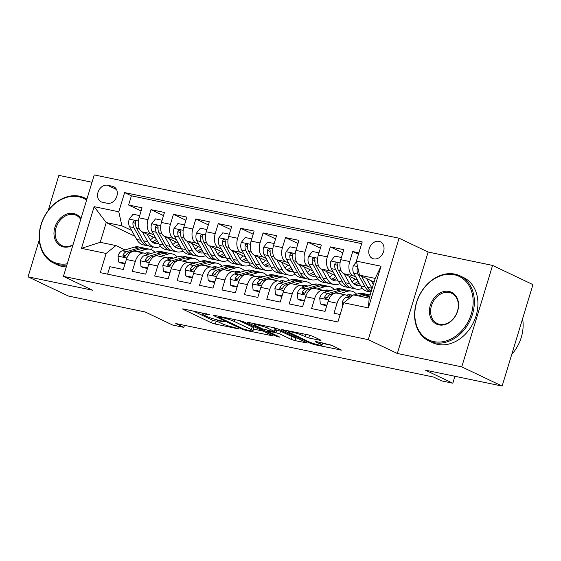 <?xml version="1.0" encoding="UTF-8"?>
<svg xmlns="http://www.w3.org/2000/svg" width="561" height="561" viewBox="0 0 561 561"><rect width="100%" height="100%" fill="white"/><g stroke="black" fill="none" stroke-linecap="round" stroke-linejoin="round"><path stroke-width="0.84" d="M209.646 314.686L183.615 308.985L182.493 308.915L183.005 309.279L211.532 322.863L215.319 324.076L238.691 328.928L233.446 327.245A9.06 1.059 -163.1 0 1 221.336 323.367L218.958 322.231A9.06 1.059 -163.1 0 1 217.331 321.06A9.06 1.059 -163.1 0 1 220.929 321.285L224.386 321.698L218.706 320.226A9.06 1.059 -163.1 0 1 206.595 316.348L204.218 315.219A9.06 1.059 -163.1 0 1 202.591 314.048A9.06 1.059 -163.1 0 1 206.189 314.265L209.646 314.686M379.061 241.335A9.235 7.244 -64.5 0 0 369.51 247.801A9.235 7.244 -64.5 0 0 372.427 258.446A9.235 7.244 -64.5 0 0 373.731 258.887A9.235 7.244 -64.5 0 0 383.282 252.422A9.235 7.244 -64.5 0 0 380.365 241.777A9.235 7.244 -64.5 0 0 379.061 241.335M319.868 340.268L320.99 340.338L320.478 339.973L312.477 336.165L308.69 334.952L281.608 329.496L310.647 343.437L314.433 344.65L341.516 350.106L331.341 345.141L316.446 341.621L315.317 341.551L315.829 341.922L320.626 344.202A7.574 0.884 -163.1 0 1 321.986 345.183A7.574 0.884 -163.1 0 1 316.839 344.496A7.574 0.884 -163.1 0 1 308.852 341.761L290.072 332.82A7.574 0.884 -163.1 0 1 288.705 331.839A7.574 0.884 -163.1 0 1 293.852 332.526A7.574 0.884 -163.1 0 1 301.839 335.261L308.753 337.96L319.868 340.268L320.022 339.756M39.27 239.891L28.05 276.825L68.421 296.04L145.187 311.979L172.634 325.043L183.847 327.372L175.768 323.529L433.527 377.041L441.605 380.884L452.811 383.212L454.915 376.284M461.759 366.866L492.579 265.416L428.141 252.036L397.321 353.486L461.759 366.866L502.13 386.08L425.357 370.148L452.811 383.212M397.321 353.486L368.254 339.657L63.421 276.37L94.248 174.92L399.074 238.208L368.254 339.657M28.05 276.825L92.488 290.198L63.421 276.37M244.056 321.958L240.269 320.745L214.309 315.359L213.187 315.289L213.692 315.654L242.226 329.237L246.006 330.443L273.095 335.906L244.056 321.958M248.523 322.456L274.483 327.848L278.263 329.062L307.302 343.009L295.072 340.632L291.285 339.419L279.715 333.914L275.928 332.701L267.436 331.102L279.988 337.203L276.91 336.565L247.906 322.757L247.394 322.393L248.523 322.456M492.579 265.416L532.95 284.63L502.13 386.08M92.018 182.255L58.87 175.376L48.197 210.508M358.893 252.815L352.75 251.538L358.458 254.259M355.821 277.015L352.834 275.591A11.543 7.027 -78.3 0 1 349.706 261.545L340.744 259.687L343.781 249.68L330.338 246.882L342.827 252.829M333.409 272.358L330.422 270.935A11.543 7.027 -78.3 0 1 327.294 256.896L318.332 255.031L321.369 245.024L307.919 242.233L320.415 248.179M310.997 267.702L308.01 266.279A11.543 7.027 -78.3 0 1 304.882 252.24L295.913 250.381L298.957 240.367L285.507 237.576L297.996 243.523M288.585 263.053L285.591 261.629A11.543 7.027 -78.3 0 1 282.464 247.583L273.502 245.725L276.545 235.718L263.095 232.927L275.584 238.874M266.166 258.397L263.179 256.973A11.543 7.027 -78.3 0 1 260.052 242.934L251.09 241.069L254.126 231.062L240.683 228.271L253.172 234.218M243.755 253.747L240.767 252.324A11.543 7.027 -78.3 0 1 237.64 238.278L228.671 236.419L231.714 226.413L218.264 223.622L230.753 229.561M221.343 249.091L218.355 247.667A11.543 7.027 -78.3 0 1 215.228 233.628L206.259 231.763L209.302 221.756L195.852 218.965L208.341 224.912M198.931 244.435L195.936 243.011A11.543 7.027 -78.3 0 1 192.809 228.972L183.847 227.114L186.883 217.1L173.44 214.309L185.929 220.256M176.512 239.785L173.524 238.362A11.543 7.027 -78.3 0 1 170.397 224.316L161.435 222.458L164.471 212.451L151.021 209.66L147.985 219.667A11.543 7.027 101.7 0 0 151.112 233.706L154.1 235.129M163.517 215.606L151.021 209.66M107.593 274.168L109.865 266.699L123.315 269.49L126.358 259.484A11.543 7.027 101.7 0 1 135.159 251.258L144.128 253.116A11.543 7.027 101.7 0 0 135.32 261.342L132.284 271.349L145.727 274.14L148.77 264.133A11.543 7.027 101.7 0 1 157.578 255.907L166.54 257.772A11.543 7.027 -78.3 0 1 167.529 258.102L169.899 259.231M166.54 257.772A11.543 7.027 -78.3 0 0 157.732 265.998L154.696 276.005L168.146 278.796L171.182 268.789A11.543 7.027 101.7 0 1 179.99 260.563L188.952 262.422A11.543 7.027 -78.3 0 1 189.941 262.758L192.311 263.887M188.952 262.422A11.543 7.027 -78.3 0 0 180.151 270.647L177.108 280.654L190.558 283.452L193.594 273.438A11.543 7.027 101.7 0 1 202.402 265.213L211.371 267.078A11.543 7.027 -78.3 0 1 212.353 267.408L214.73 268.537M211.371 267.078A11.543 7.027 -78.3 0 0 202.563 275.304L199.52 285.311L212.97 288.102L216.013 278.095A11.543 7.027 101.7 0 1 224.814 269.869L233.783 271.727A11.543 7.027 -78.3 0 1 234.764 272.064L237.142 273.193M233.783 271.727A11.543 7.027 -78.3 0 0 224.975 279.953L221.939 289.967L235.382 292.758L238.425 282.751A11.543 7.027 101.7 0 1 247.233 274.525L256.195 276.384A11.543 7.027 -78.3 0 1 257.183 276.713L259.554 277.849M256.195 276.384A11.543 7.027 -78.3 0 0 247.394 284.609L244.351 294.616L257.801 297.407L260.837 287.4A11.543 7.027 101.7 0 1 269.645 279.175L278.607 281.04A11.543 7.027 -78.3 0 1 279.595 281.37L281.973 282.499M278.607 281.04A11.543 7.027 -78.3 0 0 269.806 289.266L266.763 299.272L280.212 302.063L283.256 292.057A11.543 7.027 101.7 0 1 292.057 283.831L301.026 285.689A11.543 7.027 -78.3 0 1 302.007 286.026L304.385 287.155M301.026 285.689A11.543 7.027 -78.3 0 0 292.218 293.915L289.174 303.922L302.624 306.72L305.668 296.706A11.543 7.027 101.7 0 1 314.469 288.48L323.438 290.346A11.543 7.027 -78.3 0 1 324.426 290.675L326.797 291.804M323.438 290.346A11.543 7.027 -78.3 0 0 314.63 298.571L311.593 308.578L325.043 311.369L328.08 301.362A11.543 7.027 101.7 0 1 336.888 293.137L345.849 294.995A11.543 7.027 -78.3 0 1 346.838 295.331L349.208 296.46M340.744 259.687A11.543 7.027 101.7 0 0 343.872 273.726L357.652 280.283M318.332 255.031A11.543 7.027 101.7 0 0 321.453 269.077L335.233 275.633M351.572 281.005L352.483 281.433M295.913 250.381A11.543 7.027 101.7 0 0 299.041 264.42L312.821 270.977M329.16 276.349L330.071 276.783M273.502 245.725A11.543 7.027 101.7 0 0 276.629 259.764L290.409 266.328M306.748 271.699L307.652 272.127M251.09 241.069A11.543 7.027 101.7 0 0 254.217 255.115L267.997 261.671M284.329 267.043L285.24 267.478M228.671 236.419A11.543 7.027 101.7 0 0 231.798 250.458L245.578 257.022M261.917 262.387L262.829 262.821M206.259 231.763A11.543 7.027 101.7 0 0 209.386 245.809L223.166 252.366M239.505 257.737L240.417 258.172M183.847 227.114A11.543 7.027 101.7 0 0 186.974 241.153L200.754 247.71M217.093 253.081L217.998 253.516M161.435 222.458A11.543 7.027 101.7 0 0 164.555 236.497L178.335 243.06M194.674 248.432L195.586 248.86M102.383 202.255L107.312 203.278A8.948 7.02 -64.5 0 0 116.569 197.023A8.948 7.02 -64.5 0 0 113.743 186.708A8.948 7.02 -64.5 0 0 112.481 186.28L107.544 185.256A8.948 7.02 -64.5 0 0 98.294 191.518A8.948 7.02 -64.5 0 0 101.12 201.834A8.948 7.02 -64.5 0 0 102.383 202.255M356.375 261.11L381.031 266.23L368.367 307.905L343.711 302.786L353.507 294.897L369.194 298.15L375.19 278.41L359.503 275.149L356.375 261.11L362.21 241.917L124.619 192.591L118.785 211.785L121.912 225.824L131.688 230.48M343.711 302.786L337.883 321.979L100.293 272.653L106.127 253.46L81.471 248.341L94.136 206.665L118.785 211.785M172.262 243.776L173.174 244.21M361.684 243.628L131.4 195.817L128.609 205.003L142.059 207.794L139.016 217.801A11.543 7.027 101.7 0 0 142.143 231.847L155.923 238.404M147.487 254.582L145.11 253.446A11.543 7.027 101.7 0 0 144.128 253.116M345.849 294.995A11.543 7.027 -78.3 0 0 337.049 303.221L334.005 313.234L340.148 314.511M170.397 224.316L173.44 214.309M192.809 228.972L195.852 218.965M215.228 233.628L218.264 223.622M237.64 238.278L240.683 228.271M260.052 242.934L263.095 232.927M282.464 247.583L285.507 237.576M304.882 252.24L307.919 242.233M327.294 256.896L330.338 246.882M349.706 261.545L352.75 251.538M359.503 275.149L374.075 282.092M149.85 239.119L150.755 239.554M121.912 225.824L106.225 222.57L100.23 242.31L115.917 245.571L106.127 253.46M134.878 236.209L106.225 222.57L94.136 206.665M125.075 249.925L115.917 245.571M428.141 252.036L399.074 238.208M183.847 327.372L184.464 325.331M152.466 246.791L151.547 249.806M141.099 210.95L128.609 205.003M131.4 195.817L124.619 192.591M100.23 242.31L81.471 248.341M381.031 266.23L375.19 278.41M368.367 307.905L369.194 298.15M193.11 310.955L212.367 320.121L217.963 321.705M253.509 329.09L263.305 331.123M218.944 316.916L218.159 316.867L218.517 317.126L243.558 329.041L249.4 330.555A9.06 1.059 -163.1 0 0 252.997 330.773A9.06 1.059 -163.1 0 0 251.37 329.602L234.253 321.453A9.06 1.059 -163.1 0 0 222.135 317.575L218.944 316.916L219.12 316.355M252.997 330.773L253.831 328.031A9.06 1.059 -163.1 0 0 252.198 326.86L251.37 329.602M238.656 320.408L252.198 326.86M297.519 338.227L295.899 337.89L295.072 340.632M275.451 329.686L280.549 331.172L292.12 336.677L295.899 337.89M267.709 328.199A7.574 0.884 -163.1 0 0 259.715 325.464A7.574 0.884 -163.1 0 0 254.575 324.77A7.574 0.884 -163.1 0 0 255.935 325.752L262.555 328.9L273.712 331.642L274.834 331.712L274.322 331.348L267.709 328.199L268.207 326.544M274.834 331.712L275.668 328.97L275.156 328.606L274.322 331.348M272.863 327.512L275.156 328.606M307.961 334.798L310.317 335.373M322.526 343.416L331.733 345.331M139.689 215.606L133.076 214.232L129.17 219.253A7.644 4.656 101.7 0 0 129.598 226.728L136.66 239.4A22.075 13.436 101.7 0 0 143.413 244.912L147.669 245.795A22.075 13.436 101.7 0 0 149.037 245.963M150.306 239.863A18.324 11.15 101.7 0 0 153.356 237.184M142.438 231.988L147.866 241.728A22.075 13.436 101.7 0 0 154.619 247.24A22.075 13.436 101.7 0 0 160.649 246.342M147.108 234.21L149.773 238.993A18.324 11.15 101.7 0 0 155.383 243.565A18.324 11.15 101.7 0 0 158.735 243.446M154.619 247.24L150.362 246.356A22.075 13.436 -78.3 0 1 143.602 240.844L136.547 228.166A7.644 4.656 -78.3 0 1 135.692 222.843L135.313 221.237L134.514 220.81L133.602 221.118L133.006 222.282A7.644 4.656 101.7 0 0 133.855 227.612L140.916 240.283A22.075 13.436 101.7 0 0 147.669 245.795M156.421 239.295A18.324 11.15 -78.3 0 1 152.101 241.91M153.321 242.78A18.324 11.15 101.7 0 0 157.459 241.167M135.636 224.61A3.892 2.37 -78.3 0 1 135.327 223.39L133.006 222.282M144.815 253.32L145.481 253.116A18.324 11.15 -78.3 0 1 149.086 252.927A18.324 11.15 -78.3 0 1 150.867 253.565M137.789 251.798L145.509 249.484A22.075 13.436 -78.3 0 1 149.85 249.252A22.075 13.436 -78.3 0 1 154.913 252.352M125.194 263.312L118.581 261.938L118.006 255.991A7.644 4.656 -78.3 0 1 122.298 250.76L134.296 247.163A22.075 13.436 -78.3 0 1 138.637 246.931L142.901 247.815A22.075 13.436 101.7 0 0 138.56 248.046L126.555 251.644A7.644 4.656 101.7 0 0 123.09 254.911L122.929 255.935L123.89 256.77L125.783 255.472A7.644 4.656 -78.3 0 1 129.24 252.198L141.246 248.6A22.075 13.436 -78.3 0 1 145.587 248.369L149.85 249.252M118.581 261.938L120.685 262.941L125.033 263.845M144.219 248.207A22.075 13.436 101.7 0 0 142.901 247.815M148.672 254.224A18.324 11.15 101.7 0 0 146.884 252.829M145.418 253.137A18.324 11.15 -78.3 0 1 146.309 254.021M86.59 200.109A35.203 27.622 -64.5 0 0 78.722 196.778A35.203 27.622 -64.5 0 0 41.219 224.547A35.203 27.622 -64.5 0 0 58.4 263.677A35.203 27.622 -64.5 0 0 67.236 263.81M66.878 264.988A36.065 28.302 115.5 0 1 58.632 264.729A36.065 28.302 115.5 0 1 53.547 263.025A36.065 28.302 115.5 0 1 42.138 221.427A36.065 28.302 115.5 0 1 79.459 196.182A36.065 28.302 115.5 0 1 84.55 197.893A36.065 28.302 115.5 0 1 86.878 199.176M72.895 245.199A17.601 13.815 115.5 0 1 63.484 246.952A17.601 13.815 115.5 0 1 54.887 227.387A17.601 13.815 115.5 0 1 73.645 213.503A17.601 13.815 115.5 0 1 80.938 218.72M80.735 219.393A16.732 13.134 -64.5 0 0 76.24 215.347A16.732 13.134 -64.5 0 0 73.877 214.554A16.732 13.134 -64.5 0 0 56.563 226.265A16.732 13.134 -64.5 0 0 61.857 245.571A16.732 13.134 -64.5 0 0 64.213 246.363A16.732 13.134 -64.5 0 0 73.021 244.778M66.303 266.903A36.065 28.302 115.5 0 1 62.187 266.419A36.065 28.302 115.5 0 1 57.096 264.715L53.547 263.025M454.158 274.722A35.203 27.622 -64.5 0 0 416.648 302.491A35.203 27.622 -64.5 0 0 433.835 341.621A35.203 27.622 -64.5 0 0 471.338 313.851A35.203 27.622 -64.5 0 0 454.158 274.722M434.067 342.673A36.065 28.302 115.5 0 1 428.976 340.969A36.065 28.302 115.5 0 1 417.573 299.371A36.065 28.302 115.5 0 1 454.894 274.126A36.065 28.302 115.5 0 1 459.978 275.837A36.065 28.302 115.5 0 1 471.387 317.435A36.065 28.302 115.5 0 1 434.067 342.673M449.073 291.447A17.601 13.815 115.5 0 1 457.671 311.011A17.601 13.815 115.5 0 1 438.912 324.896A17.601 13.815 115.5 0 1 430.322 305.331A17.601 13.815 115.5 0 1 449.073 291.447M439.649 324.307A16.732 13.134 -64.5 0 0 456.963 312.596A16.732 13.134 -64.5 0 0 451.675 293.291A16.732 13.134 -64.5 0 0 449.312 292.498A16.732 13.134 -64.5 0 0 431.991 304.209A16.732 13.134 -64.5 0 0 437.285 323.515A16.732 13.134 -64.5 0 0 439.649 324.307M459.978 275.837L463.533 277.527A36.065 28.302 115.5 0 1 474.943 319.125A36.065 28.302 115.5 0 1 437.622 344.37A36.065 28.302 115.5 0 1 432.531 342.659L428.976 340.969M522.586 318.739A36.065 28.302 115.5 0 1 511.744 354.419M162.101 220.256L155.488 218.888L151.582 223.902A7.644 4.656 101.7 0 0 152.01 231.377L159.072 244.056A22.075 13.436 101.7 0 0 165.825 249.568L170.081 250.451A22.075 13.436 101.7 0 0 171.456 250.613M172.718 244.512A18.324 11.15 101.7 0 0 175.768 241.833M164.85 236.637L170.278 246.377A22.075 13.436 101.7 0 0 177.031 251.889A22.075 13.436 101.7 0 0 183.061 250.998M169.527 238.867L172.185 243.642A18.324 11.15 101.7 0 0 177.795 248.221A18.324 11.15 101.7 0 0 181.147 248.102M177.031 251.889L172.774 251.005A22.075 13.436 -78.3 0 1 166.021 245.494L158.959 232.822A7.644 4.656 -78.3 0 1 158.104 227.5L157.732 225.894L156.933 225.466L156.021 225.774L155.418 226.939A7.644 4.656 101.7 0 0 156.267 232.261L163.328 244.94A22.075 13.436 101.7 0 0 170.081 250.451M178.833 243.951A18.324 11.15 -78.3 0 1 174.513 246.567M175.74 247.436A18.324 11.15 101.7 0 0 179.878 245.816M158.048 229.267A3.892 2.37 -78.3 0 1 157.739 228.047L155.418 226.939M184.513 224.912L177.907 223.537L174.001 228.558A7.644 4.656 101.7 0 0 174.422 236.034L181.484 248.705A22.075 13.436 101.7 0 0 188.237 254.217L192.5 255.101A22.075 13.436 101.7 0 0 193.868 255.269M195.13 249.168A18.324 11.15 101.7 0 0 198.18 246.489M187.262 241.293L192.689 251.033A22.075 13.436 101.7 0 0 199.45 256.545A22.075 13.436 101.7 0 0 205.48 255.648M191.939 243.516L194.604 248.299A18.324 11.15 101.7 0 0 200.207 252.871A18.324 11.15 101.7 0 0 203.559 252.752M199.45 256.545L195.186 255.662A22.075 13.436 -78.3 0 1 188.433 250.15L181.371 237.478A7.644 4.656 -78.3 0 1 180.523 232.149L180.144 230.55L179.345 230.115L178.433 230.431L177.83 231.595A7.644 4.656 101.7 0 0 178.686 236.917L185.74 249.589A22.075 13.436 101.7 0 0 192.5 255.101M201.245 248.6A18.324 11.15 -78.3 0 1 196.925 251.223M198.152 252.085A18.324 11.15 101.7 0 0 202.29 250.472M180.46 233.916A3.892 2.37 -78.3 0 1 180.158 232.696L177.83 231.595M206.925 229.561L200.319 228.194L196.413 233.208A7.644 4.656 101.7 0 0 196.841 240.69L203.895 253.362A22.075 13.436 101.7 0 0 210.655 258.873L214.912 259.757A22.075 13.436 101.7 0 0 216.28 259.925M217.549 253.824A18.324 11.15 101.7 0 0 220.599 251.139M209.681 245.942L215.108 255.69A22.075 13.436 101.7 0 0 221.861 261.202A22.075 13.436 101.7 0 0 227.892 260.304M214.351 248.172L217.016 252.948A18.324 11.15 101.7 0 0 222.626 257.527A18.324 11.15 101.7 0 0 225.971 257.408M221.861 261.202L217.605 260.318A22.075 13.436 -78.3 0 1 210.845 254.806L203.783 242.128A7.644 4.656 -78.3 0 1 202.935 236.805L202.556 235.199L201.757 234.771L200.845 235.08L200.242 236.244A7.644 4.656 101.7 0 0 201.097 241.574L208.159 254.245A22.075 13.436 101.7 0 0 214.912 259.757M223.664 253.256A18.324 11.15 -78.3 0 1 219.344 255.872M220.564 256.742A18.324 11.15 101.7 0 0 224.702 255.129M202.879 238.572A3.892 2.37 -78.3 0 1 202.57 237.352L200.242 236.244M229.344 234.218L222.731 232.843L218.825 237.864A7.644 4.656 101.7 0 0 219.253 245.339L226.314 258.011A22.075 13.436 101.7 0 0 233.067 263.523L237.324 264.406A22.075 13.436 101.7 0 0 238.691 264.575M239.961 258.474A18.324 11.15 101.7 0 0 243.011 255.795M232.093 250.599L237.52 260.339A22.075 13.436 101.7 0 0 244.273 265.851A22.075 13.436 101.7 0 0 250.304 264.96M236.763 252.822L239.428 257.604A18.324 11.15 101.7 0 0 245.038 262.176A18.324 11.15 101.7 0 0 248.39 262.057M244.273 265.851L240.017 264.967A22.075 13.436 -78.3 0 1 233.264 259.455L226.202 246.784A7.644 4.656 -78.3 0 1 225.347 241.454L224.968 239.856L224.176 239.421L223.257 239.736L222.661 240.9A7.644 4.656 101.7 0 0 223.509 246.223L230.571 258.894A22.075 13.436 101.7 0 0 237.324 264.406M246.076 257.906A18.324 11.15 -78.3 0 1 241.756 260.528M242.976 261.391A18.324 11.15 101.7 0 0 247.12 259.778M225.291 243.222A3.892 2.37 -78.3 0 1 224.982 242.008L222.661 240.9M167.227 257.976L167.893 257.772A18.324 11.15 -78.3 0 1 171.498 257.583A18.324 11.15 -78.3 0 1 173.279 258.221M160.201 256.454L167.921 254.14A22.075 13.436 -78.3 0 1 172.262 253.909A22.075 13.436 -78.3 0 1 177.325 257.008M147.606 267.969L140.993 266.594L140.425 260.648A7.644 4.656 -78.3 0 1 144.71 255.409L156.715 251.812A22.075 13.436 -78.3 0 1 161.056 251.58L165.313 252.464A22.075 13.436 101.7 0 0 160.972 252.695L148.967 256.293A7.644 4.656 101.7 0 0 145.502 259.568L145.341 260.585L146.309 261.426L148.195 260.129A7.644 4.656 -78.3 0 1 151.659 256.854L163.665 253.256A22.075 13.436 -78.3 0 1 168.005 253.025L172.262 253.909M140.993 266.594L143.097 267.59L147.445 268.495M166.631 252.857A22.075 13.436 101.7 0 0 165.313 252.464M171.084 258.88A18.324 11.15 101.7 0 0 169.296 257.485M167.83 257.794A18.324 11.15 -78.3 0 1 168.728 258.67M189.639 262.625L190.312 262.429A18.324 11.15 -78.3 0 1 193.91 262.232A18.324 11.15 -78.3 0 1 195.698 262.871M182.613 261.11L190.333 258.789A22.075 13.436 -78.3 0 1 194.674 258.565A22.075 13.436 -78.3 0 1 199.744 261.657M170.018 272.618L163.412 271.251L162.837 265.297A7.644 4.656 -78.3 0 1 167.122 260.066L179.127 256.468A22.075 13.436 -78.3 0 1 183.468 256.237L187.725 257.12A22.075 13.436 101.7 0 0 183.384 257.352L171.378 260.949A7.644 4.656 101.7 0 0 167.921 264.224L167.753 265.241L168.721 266.075L170.607 264.778A7.644 4.656 -78.3 0 1 174.071 261.51L186.077 257.906A22.075 13.436 -78.3 0 1 190.417 257.681L194.674 258.565M163.412 271.251L165.509 272.246L169.857 273.151M189.05 257.513A22.075 13.436 101.7 0 0 187.725 257.12M193.496 263.53A18.324 11.15 101.7 0 0 191.715 262.134M190.242 262.443A18.324 11.15 -78.3 0 1 191.14 263.326M212.058 267.281L212.724 267.078A18.324 11.15 -78.3 0 1 216.329 266.889A18.324 11.15 -78.3 0 1 218.11 267.527M205.031 265.76L212.745 263.446A22.075 13.436 -78.3 0 1 217.086 263.214A22.075 13.436 -78.3 0 1 222.156 266.314M192.43 277.274L185.824 275.9L185.249 269.953A7.644 4.656 -78.3 0 1 189.534 264.722L201.539 261.117A22.075 13.436 -78.3 0 1 205.88 260.886L210.144 261.777A22.075 13.436 101.7 0 0 205.803 262.001L193.797 265.605A7.644 4.656 101.7 0 0 190.333 268.873L190.172 269.89L191.133 270.732L193.019 269.434A7.644 4.656 -78.3 0 1 196.483 266.159L208.489 262.562A22.075 13.436 -78.3 0 1 212.829 262.331L217.086 263.214M185.824 275.9L187.921 276.903L192.276 277.8M211.462 262.162A22.075 13.436 101.7 0 0 210.144 261.777M215.915 268.186A18.324 11.15 101.7 0 0 214.127 266.791M212.661 267.099A18.324 11.15 -78.3 0 1 213.552 267.983M234.47 271.931L235.136 271.734A18.324 11.15 -78.3 0 1 238.741 271.545A18.324 11.15 -78.3 0 1 240.522 272.176M227.443 270.416L235.164 268.102A22.075 13.436 -78.3 0 1 239.505 267.87A22.075 13.436 -78.3 0 1 244.568 270.963M214.849 281.924L208.236 280.556L207.661 274.602A7.644 4.656 -78.3 0 1 211.953 269.371L223.951 265.774A22.075 13.436 -78.3 0 1 228.299 265.542L232.556 266.426A22.075 13.436 101.7 0 0 228.215 266.657L216.209 270.255A7.644 4.656 101.7 0 0 212.745 273.53L212.584 274.546L213.552 275.381L215.438 274.084A7.644 4.656 -78.3 0 1 218.902 270.816L230.901 267.218A22.075 13.436 -78.3 0 1 235.241 266.987L239.505 267.87M208.236 280.556L210.34 281.552L214.688 282.456M233.874 266.819A22.075 13.436 101.7 0 0 232.556 266.426M238.327 272.835A18.324 11.15 101.7 0 0 236.539 271.447M235.073 271.755A18.324 11.15 -78.3 0 1 235.964 272.632M251.756 238.874L245.15 237.499L241.237 242.52A7.644 4.656 101.7 0 0 241.665 249.996L248.726 262.667A22.075 13.436 101.7 0 0 255.479 268.179L259.743 269.063A22.075 13.436 101.7 0 0 261.11 269.231M262.373 263.13A18.324 11.15 101.7 0 0 265.423 260.451M254.505 255.255L259.932 264.995A22.075 13.436 101.7 0 0 266.685 270.507A22.075 13.436 101.7 0 0 272.716 269.61M259.182 257.478L261.847 262.26A18.324 11.15 101.7 0 0 267.45 266.833A18.324 11.15 101.7 0 0 270.802 266.713M266.685 270.507L262.429 269.624A22.075 13.436 -78.3 0 1 255.676 264.112L248.614 251.433A7.644 4.656 -78.3 0 1 247.766 246.111L247.387 244.505L246.588 244.077L245.676 244.386L245.073 245.55A7.644 4.656 101.7 0 0 245.921 250.879L252.983 263.551A22.075 13.436 101.7 0 0 259.743 269.063M268.488 262.562A18.324 11.15 -78.3 0 1 264.168 265.178M265.395 266.047A18.324 11.15 101.7 0 0 269.532 264.434M247.703 247.878A3.892 2.37 -78.3 0 1 247.394 246.658L245.073 245.55M256.882 276.587L257.548 276.384A18.324 11.15 -78.3 0 1 261.153 276.194A18.324 11.15 -78.3 0 1 262.941 276.832M249.855 275.065L257.576 272.751A22.075 13.436 -78.3 0 1 261.917 272.52A22.075 13.436 -78.3 0 1 266.987 275.619M237.261 286.58L230.655 285.205L230.08 279.259A7.644 4.656 -78.3 0 1 234.365 274.027L246.37 270.423A22.075 13.436 -78.3 0 1 250.711 270.199L254.967 271.082A22.075 13.436 101.7 0 0 250.627 271.314L238.621 274.911A7.644 4.656 101.7 0 0 235.157 278.179L234.996 279.203L235.964 280.037L237.85 278.74A7.644 4.656 -78.3 0 1 241.314 275.465L253.32 271.868A22.075 13.436 -78.3 0 1 257.66 271.636L261.917 272.52M230.655 285.205L232.752 286.208L237.1 287.113M256.293 271.475A22.075 13.436 101.7 0 0 254.967 271.082M260.739 277.492A18.324 11.15 101.7 0 0 258.951 276.096M257.485 276.405A18.324 11.15 -78.3 0 1 258.383 277.288M274.168 243.523L267.562 242.156L263.656 247.17A7.644 4.656 101.7 0 0 264.077 254.645L271.138 267.324A22.075 13.436 101.7 0 0 277.891 272.835L282.155 273.719A22.075 13.436 101.7 0 0 283.522 273.88M284.792 267.779A18.324 11.15 101.7 0 0 287.835 265.101M276.924 259.904L282.344 269.645A22.075 13.436 101.7 0 0 289.104 275.156A22.075 13.436 101.7 0 0 295.135 274.266M281.594 262.127L284.259 266.91A18.324 11.15 101.7 0 0 289.862 271.489A18.324 11.15 101.7 0 0 293.214 271.37M289.104 275.156L284.841 274.273A22.075 13.436 -78.3 0 1 278.088 268.761L271.026 256.089A7.644 4.656 -78.3 0 1 270.178 250.767L269.799 249.161L269 248.733L268.088 249.042L267.485 250.206A7.644 4.656 101.7 0 0 268.34 255.528L275.402 268.207A22.075 13.436 101.7 0 0 282.155 273.719M290.907 267.218A18.324 11.15 -78.3 0 1 286.587 269.834M287.807 270.704A18.324 11.15 101.7 0 0 291.944 269.084M270.122 252.534A3.892 2.37 -78.3 0 1 269.813 251.314L267.485 250.206M279.294 281.243L279.967 281.04A18.324 11.15 -78.3 0 1 283.564 280.851A18.324 11.15 -78.3 0 1 285.353 281.489M272.267 279.722L279.988 277.407A22.075 13.436 -78.3 0 1 284.329 277.176A22.075 13.436 -78.3 0 1 289.399 280.276M259.673 291.236L253.067 289.862L252.492 283.915A7.644 4.656 -78.3 0 1 256.777 278.677L268.782 275.079A22.075 13.436 -78.3 0 1 273.123 274.848L277.379 275.731A22.075 13.436 101.7 0 0 273.039 275.963L261.04 279.56A7.644 4.656 101.7 0 0 257.576 282.835L257.415 283.852L258.376 284.693L260.262 283.396A7.644 4.656 -78.3 0 1 263.726 280.121L275.731 276.524A22.075 13.436 -78.3 0 1 280.072 276.293L284.329 277.176M253.067 289.862L255.164 290.857L259.512 291.762M278.705 276.124A22.075 13.436 101.7 0 0 277.379 275.731M283.151 282.148A18.324 11.15 101.7 0 0 281.37 280.752M279.897 281.061A18.324 11.15 -78.3 0 1 280.795 281.938M296.587 248.179L289.974 246.805L286.068 251.826A7.644 4.656 101.7 0 0 286.496 259.301L293.557 271.973A22.075 13.436 101.7 0 0 300.31 277.485L304.567 278.368A22.075 13.436 101.7 0 0 305.934 278.536M307.204 272.436A18.324 11.15 101.7 0 0 310.254 269.757M299.336 264.561L304.763 274.301A22.075 13.436 101.7 0 0 311.516 279.813A22.075 13.436 101.7 0 0 317.547 278.915M304.006 266.784L306.671 271.566A18.324 11.15 101.7 0 0 312.281 276.138A18.324 11.15 101.7 0 0 315.633 276.019M311.516 279.813L307.26 278.929A22.075 13.436 -78.3 0 1 300.5 273.417L293.445 260.746A7.644 4.656 -78.3 0 1 292.59 255.416L292.211 253.817L291.411 253.383L290.5 253.698L289.904 254.862A7.644 4.656 101.7 0 0 290.752 260.185L297.814 272.856A22.075 13.436 101.7 0 0 304.567 278.368M313.319 271.868A18.324 11.15 -78.3 0 1 308.999 274.483M310.219 275.353A18.324 11.15 101.7 0 0 314.356 273.74M292.533 257.183A3.892 2.37 -78.3 0 1 292.225 255.963L289.904 254.862M301.713 285.893L302.379 285.696A18.324 11.15 -78.3 0 1 305.983 285.5A18.324 11.15 -78.3 0 1 307.765 286.138M294.686 284.378L302.4 282.057A22.075 13.436 -78.3 0 1 306.748 281.832A22.075 13.436 -78.3 0 1 311.811 284.925M282.092 295.885L275.479 294.511L274.904 288.564A7.644 4.656 -78.3 0 1 279.196 283.333L291.194 279.736A22.075 13.436 -78.3 0 1 295.535 279.504L299.798 280.388A22.075 13.436 101.7 0 0 295.458 280.619L283.452 284.217A7.644 4.656 101.7 0 0 279.988 287.491L279.827 288.508L280.788 289.343L282.674 288.045A7.644 4.656 -78.3 0 1 286.138 284.778L298.143 281.173A22.075 13.436 -78.3 0 1 302.484 280.949L306.748 281.832M275.479 294.511L277.576 295.514L281.931 296.418M301.117 280.781A22.075 13.436 101.7 0 0 299.798 280.388M305.57 286.797A18.324 11.15 101.7 0 0 303.781 285.402M302.316 285.71A18.324 11.15 -78.3 0 1 303.206 286.594M318.999 252.829L312.386 251.461L308.48 256.475A7.644 4.656 101.7 0 0 308.908 263.958L315.969 276.629A22.075 13.436 101.7 0 0 322.722 282.141L326.979 283.025A22.075 13.436 101.7 0 0 328.346 283.193M329.616 277.085A18.324 11.15 101.7 0 0 332.666 274.406M321.748 269.21L327.175 278.957A22.075 13.436 101.7 0 0 333.928 284.469A22.075 13.436 101.7 0 0 339.959 283.571M326.425 271.44L329.083 276.215A18.324 11.15 101.7 0 0 334.693 280.795A18.324 11.15 101.7 0 0 338.045 280.675M333.928 284.469L329.672 283.586A22.075 13.436 -78.3 0 1 322.919 278.067L315.857 265.395A7.644 4.656 -78.3 0 1 315.002 260.073L314.63 258.467L313.83 258.039L312.919 258.348L312.316 259.512A7.644 4.656 101.7 0 0 313.164 264.841L320.226 277.513A22.075 13.436 101.7 0 0 326.979 283.025M335.73 276.524A18.324 11.15 -78.3 0 1 331.411 279.14M332.631 280.009A18.324 11.15 101.7 0 0 336.775 278.396M314.945 261.84A3.892 2.37 -78.3 0 1 314.637 260.62L312.316 259.512M324.125 290.549L324.791 290.346A18.324 11.15 -78.3 0 1 328.395 290.156A18.324 11.15 -78.3 0 1 330.177 290.794M317.098 289.027L324.819 286.713A22.075 13.436 -78.3 0 1 329.16 286.482A22.075 13.436 -78.3 0 1 334.223 289.581M304.504 300.542L297.891 299.167L297.316 293.221A7.644 4.656 -78.3 0 1 301.608 287.989L313.613 284.385A22.075 13.436 -78.3 0 1 317.954 284.154L322.21 285.044A22.075 13.436 101.7 0 0 317.87 285.269L305.864 288.873A7.644 4.656 101.7 0 0 302.4 292.141L302.239 293.158L303.206 293.999L305.093 292.702A7.644 4.656 -78.3 0 1 308.557 289.427L320.555 285.83A22.075 13.436 -78.3 0 1 324.896 285.598L329.16 286.482M297.891 299.167L299.995 300.17L304.343 301.068M323.529 285.43A22.075 13.436 101.7 0 0 322.21 285.044M327.982 291.454A18.324 11.15 101.7 0 0 326.193 290.058M324.728 290.367A18.324 11.15 -78.3 0 1 325.618 291.25M341.411 257.485L334.805 256.111L330.899 261.131A7.644 4.656 101.7 0 0 331.32 268.607L338.381 281.278A22.075 13.436 101.7 0 0 345.134 286.79L349.398 287.674A22.075 13.436 101.7 0 0 350.765 287.842M352.028 281.741A18.324 11.15 101.7 0 0 355.078 279.062M344.159 273.866L349.587 283.607A22.075 13.436 101.7 0 0 356.34 289.118A22.075 13.436 101.7 0 0 362.371 288.228M348.837 276.089L351.502 280.872A18.324 11.15 101.7 0 0 357.105 285.444A18.324 11.15 101.7 0 0 360.457 285.325M356.34 289.118L352.084 288.235A22.075 13.436 -78.3 0 1 345.331 282.723L338.269 270.051A7.644 4.656 -78.3 0 1 337.42 264.722L337.042 263.123L336.242 262.688L335.331 263.004L334.728 264.168A7.644 4.656 101.7 0 0 335.583 269.49L342.638 282.162A22.075 13.436 101.7 0 0 349.398 287.674M358.142 281.173A18.324 11.15 -78.3 0 1 353.823 283.796M355.05 284.658A18.324 11.15 101.7 0 0 359.187 283.046M337.357 266.489A3.892 2.37 -78.3 0 1 337.049 265.276L334.728 264.168M356.501 261.685L353.311 265.788A7.644 4.656 101.7 0 0 353.739 273.263L360.793 285.935A22.075 13.436 101.7 0 0 367.553 291.447L371.01 292.162M366.578 278.522L371.999 288.263A22.075 13.436 101.7 0 0 372.132 288.487M371.249 280.745L373.338 284.497M357.82 267.597L357.14 268.817A7.644 4.656 101.7 0 0 357.995 274.147L365.057 286.818A22.075 13.436 101.7 0 0 371.024 292.127M371.235 291.44A22.075 13.436 -78.3 0 1 367.743 287.379L361.452 276.082M346.537 295.198L347.203 295.002A18.324 11.15 -78.3 0 1 350.807 294.813A18.324 11.15 -78.3 0 1 352.596 295.444M339.51 293.684L347.231 291.369A22.075 13.436 -78.3 0 1 351.572 291.138A22.075 13.436 -78.3 0 1 356.642 294.23M326.916 305.191L320.31 303.824L319.735 297.87A7.644 4.656 -78.3 0 1 324.02 292.639L336.025 289.041A22.075 13.436 -78.3 0 1 340.366 288.81L344.622 289.693A22.075 13.436 101.7 0 0 340.282 289.925L328.276 293.522A7.644 4.656 101.7 0 0 324.812 296.797L324.651 297.814L325.618 298.648L327.505 297.351A7.644 4.656 -78.3 0 1 330.969 294.083L342.974 290.486A22.075 13.436 -78.3 0 1 347.315 290.254L351.572 291.138M320.31 303.824L322.407 304.819L326.754 305.724M345.948 290.086A22.075 13.436 101.7 0 0 344.622 289.693M350.394 296.103A18.324 11.15 101.7 0 0 348.605 294.714M347.14 295.023A18.324 11.15 -78.3 0 1 348.037 295.899M365.26 297.337L369.643 296.019A22.075 13.436 -78.3 0 1 369.86 295.956M342.547 306.636L342.147 302.526A7.644 4.656 -78.3 0 1 346.432 297.295L352.953 295.338M354.054 295.009L358.437 293.691A22.075 13.436 -78.3 0 1 362.778 293.466L367.034 294.35A22.075 13.436 101.7 0 0 362.694 294.581L358.311 295.892M361.003 296.453L365.386 295.135A22.075 13.436 -78.3 0 1 369.727 294.904L370.155 294.995M368.36 294.742A22.075 13.436 101.7 0 0 367.034 294.35M352.834 275.591L343.872 273.726M330.422 270.935L321.453 269.077M308.01 266.279L299.041 264.42M285.591 261.629L276.629 259.764M263.179 256.973L254.217 255.115M240.767 252.324L231.798 250.458M218.355 247.667L209.386 245.809M195.936 243.011L186.974 241.153M173.524 238.362L164.555 236.497M151.112 233.706L142.143 231.847M135.32 261.342L126.358 259.484M337.049 303.221L328.08 301.362M314.63 298.571L305.668 296.706M292.218 293.915L283.256 292.057M269.806 289.266L260.837 287.4M247.394 284.609L238.425 282.751M224.975 279.953L216.013 278.095M202.563 275.304L193.594 273.438M180.151 270.647L171.182 268.789M157.732 265.998L148.77 264.133M147.985 219.667L139.016 217.801M116.513 189.527L107.544 185.256M114.865 187.416L112.481 186.28M206.357 313.704L206.189 314.265M224.056 321.558L223.951 321.909M221.097 320.724L220.929 321.285M238.797 328.578L238.691 328.928M216.153 321.334L215.319 324.076M212.367 320.121L211.532 322.863M183.117 308.894L183.005 309.279M209.316 314.546L209.211 314.896M272.127 335.317L271.966 335.836M246.181 329.882L246.006 330.443M242.443 328.515L242.226 329.237M213.811 315.268L213.692 315.654M234.807 319.616L234.253 321.453M222.31 317.014L222.135 317.575M306.334 342.42L306.18 342.939M292.12 336.677L291.285 339.419M280.549 331.172L279.715 333.914M276.762 329.959L275.928 332.701M268.726 330.611L268.558 331.172M277.127 335.843L276.91 336.565M248.025 322.372L247.906 322.757M309.588 335.219L308.753 337.96M305.703 334.335L304.974 336.754M302.337 333.634L301.839 335.261M321.109 342.589L320.626 344.202M315.948 341.53L315.829 341.922M340.548 349.524L340.394 350.043M314.665 343.879L314.433 344.65M310.899 342.617L310.647 343.437M282.232 329.475L282.113 329.861M138.343 221.006L129.268 219.127M140.916 240.283L136.66 239.4M147.866 241.728L143.602 240.844M133.855 227.612L129.598 226.728M139.317 228.748L136.547 228.166M118.02 256.139L126.884 257.983M141.246 248.6L145.509 249.484M134.296 247.163L138.56 248.046M129.24 252.198L130.748 252.513M122.298 250.76L126.555 251.644M125.405 256.012L123.09 254.911M160.755 225.662L151.68 223.776M163.328 244.94L159.072 244.056M170.278 246.377L166.021 245.494M156.267 232.261L152.01 231.377M161.729 233.397L158.959 232.822M183.167 230.319L174.092 228.432M185.74 249.589L181.484 248.705M192.689 251.033L188.433 250.15M178.686 236.917L174.422 236.034M184.141 238.053L181.371 237.478M205.585 234.968L196.511 233.081M208.159 254.245L203.895 253.362M215.108 255.69L210.845 254.806M201.097 241.574L196.841 240.69M206.56 242.703L203.783 242.128M227.997 239.624L218.923 237.738M230.571 258.894L226.314 258.011M237.52 260.339L233.264 259.455M223.509 246.223L219.253 245.339M228.972 247.359L226.202 246.784M140.432 260.795L149.296 262.632M163.665 253.256L167.921 254.14M156.715 251.812L160.972 252.695M151.659 256.854L153.16 257.169M144.71 255.409L148.967 256.293M147.816 260.669L145.502 259.568M162.851 265.444L171.715 267.288M186.077 257.906L190.333 258.789M179.127 256.468L183.384 257.352M174.071 261.51L175.572 261.819M167.122 260.066L171.378 260.949M170.228 265.325L167.921 264.224M185.263 270.1L194.127 271.938M208.489 262.562L212.745 263.446M201.539 261.117L205.803 262.001M196.483 266.159L197.991 266.475M189.534 264.722L193.797 265.605M192.647 269.974L190.333 268.873M207.675 274.757L216.539 276.594M230.901 267.218L235.164 268.102M223.951 265.774L228.215 266.657M218.902 270.816L220.403 271.124M211.953 269.371L216.209 270.255M215.059 274.631L212.745 273.53M250.409 244.273L241.335 242.394M252.983 263.551L248.726 262.667M259.932 264.995L255.676 264.112M245.921 250.879L241.665 249.996M251.384 252.015L248.614 251.433M230.094 279.406L238.951 281.25M253.32 271.868L257.576 272.751M246.37 270.423L250.627 271.314M241.314 275.465L242.815 275.781M234.365 274.027L238.621 274.911M237.471 279.28L235.157 278.179M272.828 248.93L263.754 247.043M275.402 268.207L271.138 267.324M282.344 269.645L278.088 268.761M268.34 255.528L264.077 254.645M273.803 256.665L271.026 256.089M252.506 284.062L261.37 285.9M275.731 276.524L279.988 277.407M268.782 275.079L273.039 275.963M263.726 280.121L265.234 280.437M256.777 278.677L261.04 279.56M259.883 283.936L257.576 282.835M295.24 253.586L286.166 251.7M297.814 272.856L293.557 271.973M304.763 274.301L300.5 273.417M290.752 260.185L286.496 259.301M296.215 261.321L293.445 260.746M274.918 288.712L283.782 290.556M298.143 281.173L302.4 282.057M291.194 279.736L295.458 280.619M286.138 284.778L287.646 285.086M279.196 283.333L283.452 284.217M282.302 288.592L279.988 287.491M317.652 258.235L308.578 256.349M320.226 277.513L315.969 276.629M327.175 278.957L322.919 278.067M313.164 264.841L308.908 263.958M318.627 265.97L315.857 265.395M297.33 293.368L306.194 295.205M320.555 285.83L324.819 286.713M313.613 284.385L317.87 285.269M308.557 289.427L310.058 289.742M301.608 287.989L305.864 288.873M304.714 293.242L302.4 292.141M340.064 262.892L330.99 261.005M342.638 282.162L338.381 281.278M349.587 283.607L345.331 282.723M335.583 269.49L331.32 268.607M341.039 270.626L338.269 270.051M357.581 266.524L353.409 265.662M365.057 286.818L360.793 285.935M371.999 288.263L367.743 287.379M357.995 274.147L353.739 273.263M358.206 269.322L357.14 268.817M319.749 298.024L328.606 299.862M342.974 290.486L347.231 291.369M336.025 289.041L340.282 289.925M330.969 294.083L332.47 294.392M324.02 292.639L328.276 293.522M327.126 297.898L324.812 296.797M342.161 302.674L343.655 302.982M365.386 295.135L369.643 296.019M358.437 293.691L362.694 294.581M346.432 297.295L349.692 297.968M202.907 312.989L202.591 314.048M217.654 319.994L217.331 321.06M218.362 316.201L218.159 316.867M267.653 330.387L267.436 331.102M254.876 323.781L254.575 324.77M288.999 330.864L288.705 331.839M322.673 342.918L321.986 345.183M86.927 199.022L84.55 197.893"/></g></svg>
